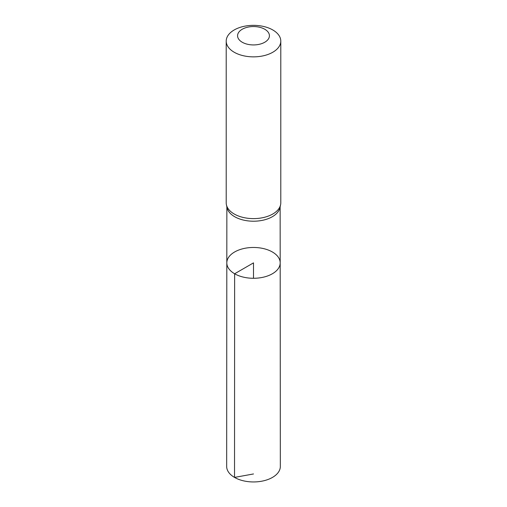 <?xml version="1.0" encoding="UTF-8"?>
<svg xmlns="http://www.w3.org/2000/svg" width="507" height="507" viewBox="0 0 507 507"><rect width="100%" height="100%" fill="white"/><g stroke="black" fill="none" stroke-linecap="round" stroke-linejoin="round"><path stroke-width="0.76" d="M226.426 204.841L227.066 207.762A26.643 15.381 0 0 0 234.659 216.704A26.643 15.381 0 0 0 262.125 220.387A26.643 15.381 0 0 0 279.934 207.762L280.574 204.841A27.289 15.755 180 0 1 262.334 217.769A27.289 15.755 180 0 1 234.202 213.998A27.289 15.755 180 0 1 226.426 204.841A27.289 15.755 180 0 1 226.211 202.857L226.211 41.105A27.289 15.755 180 0 1 253.5 25.35A27.289 15.755 180 0 1 280.789 41.105A27.289 15.755 180 0 1 263.944 55.662A27.289 15.755 180 0 1 234.202 52.246A27.289 15.755 180 0 1 226.211 41.105M234.633 273.767A26.687 15.406 180 0 1 226.813 262.867A26.687 15.406 180 0 1 253.5 247.467A26.687 15.406 180 0 1 280.187 262.867A26.687 15.406 180 0 1 263.716 277.107A26.687 15.406 180 0 1 234.633 273.767A26.687 15.406 180 0 1 226.813 262.867L226.667 466.446A26.833 15.495 180 0 0 234.526 477.41A26.833 15.495 180 0 0 263.773 480.769A26.833 15.495 180 0 0 280.333 466.446L280.187 262.867A26.687 15.406 180 0 1 263.716 277.107A26.687 15.406 180 0 1 234.633 273.767M280.789 41.105L280.789 202.857A27.289 15.755 180 0 1 280.574 204.841M242.245 42.246A15.92 9.189 180 0 1 249.381 26.865A15.92 9.189 180 0 1 268.875 38.126A15.92 9.189 180 0 1 242.245 42.246M253.5 278.28L253.5 262.873L234.633 273.767L234.526 477.41L253.5 473.956M226.857 206.799L226.813 262.867M280.143 206.799L280.187 262.867"/></g></svg>
